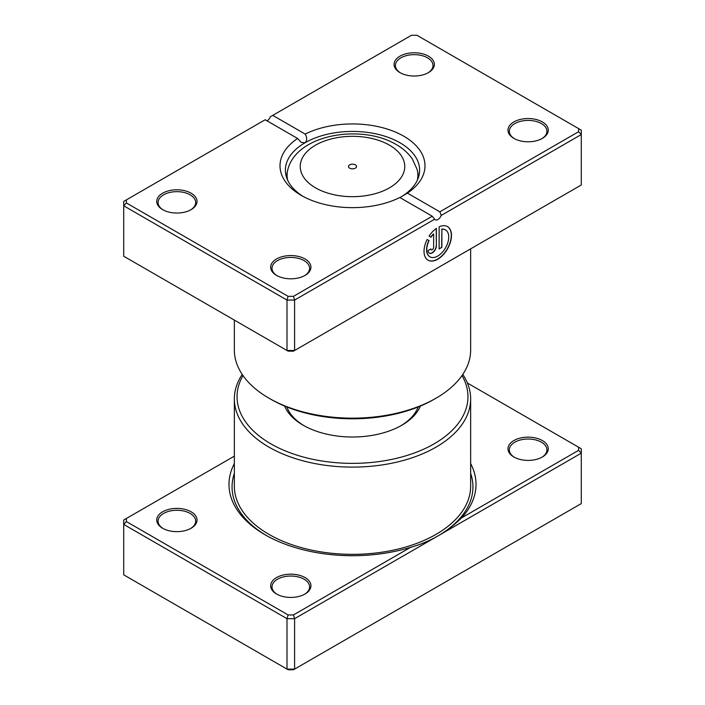 <?xml version="1.0" encoding="UTF-8"?>
<svg xmlns="http://www.w3.org/2000/svg" width="705" height="705" viewBox="0 0 705 705"><rect width="100%" height="100%" fill="white"/><g stroke="black" fill="none" stroke-linecap="round" stroke-linejoin="round"><path stroke-width="1.06" d="M410.566 547.336C420.286 544.648 429.407 540.841 437.937 535.923L294.593 618.682L293.483 614.936L410.566 547.336A123.516 71.311 180 0 1 265.159 534.822L265.159 534.822A123.516 71.311 180 0 1 234.351 463.599M513.883 456.999L513.883 456.999A20.137 11.624 180 0 1 513.883 440.555A20.137 11.624 180 0 1 542.365 440.555A20.137 11.624 180 0 1 542.365 456.999A20.137 11.624 180 0 1 513.883 456.999M541.872 457.272A18.797 10.848 0 0 0 546.921 449.869A18.797 10.848 0 0 0 541.414 442.194A18.797 10.848 0 0 0 520.933 439.841A18.797 10.848 0 0 0 509.327 449.869A18.797 10.848 0 0 0 514.377 457.272M276.554 594.015L276.554 594.015A20.137 11.624 180 0 1 276.554 577.58A20.137 11.624 180 0 1 305.036 577.58A20.137 11.624 180 0 1 305.036 594.015A20.137 11.624 180 0 1 276.554 594.015M304.542 594.289A18.797 10.848 0 0 0 309.592 586.895A18.797 10.848 0 0 0 304.084 579.219A18.797 10.848 0 0 0 283.604 576.866A18.797 10.848 0 0 0 271.998 586.895A18.797 10.848 0 0 0 277.047 594.289M162.635 528.248L162.635 528.248A20.137 11.624 180 0 1 162.635 511.804A20.137 11.624 180 0 1 191.117 511.804A20.137 11.624 180 0 1 191.117 528.248A20.137 11.624 180 0 1 162.635 528.248M190.623 528.521A18.797 10.848 0 0 0 195.673 521.118A18.797 10.848 0 0 0 190.165 513.452A18.797 10.848 0 0 0 169.685 511.099A18.797 10.848 0 0 0 158.079 521.118A18.797 10.848 0 0 0 163.128 528.521M420.409 406.054A69.813 40.308 180 0 1 401.868 425.203A69.813 40.308 180 0 1 303.132 425.203L303.132 425.203A69.813 40.308 180 0 1 284.591 406.054M286.847 406.979A67.125 38.757 0 0 0 304.102 425.75M243.005 375.562A115.461 66.658 0 0 0 270.861 443.842A115.461 66.658 0 0 0 413.245 453.394A115.461 66.658 0 0 0 461.995 375.562M462.78 374.425A118.149 68.209 180 0 1 470.649 398.898A118.149 68.209 180 0 1 397.708 461.916A118.149 68.209 180 0 1 268.957 447.129A118.149 68.209 180 0 1 234.351 398.898A118.149 68.209 180 0 1 242.22 374.425M578.602 447.226L581.29 448.777L581.29 453.156L437.937 535.923C446.45 531.006 454.311 525.005 461.511 517.928L578.602 450.328L578.602 447.226L467.397 383.018M234.351 456.144L126.398 518.475L126.398 521.577L288.107 614.936L286.997 618.682L286.997 669.107L288.107 669.75L293.483 669.75L294.593 669.107L294.593 618.682L286.997 618.682L123.71 524.414L123.71 574.839L286.997 669.107L294.593 669.107L581.29 503.582L581.29 453.156L578.602 450.328M126.398 518.475L123.71 520.026L123.71 524.414L126.398 521.577M288.107 614.936L293.483 614.936M470.649 463.599A123.516 71.311 180 0 1 461.511 517.928M400.898 425.75A67.125 38.757 0 0 0 418.153 406.979M355.346 164.855A4.027 2.327 0 0 0 350.958 164.353A4.027 2.327 0 0 0 348.473 166.503A4.027 2.327 0 0 0 349.654 168.151A4.027 2.327 0 0 0 354.042 168.654A4.027 2.327 0 0 0 356.527 166.503A4.027 2.327 0 0 0 355.346 164.855M448.671 261.537L422.612 276.598A1.339 0.652 -113.1 0 0 422.612 276.598A118.149 68.209 180 0 1 422.533 276.633M447.649 262.128A118.149 68.209 180 0 1 447.587 262.172A1.339 0.881 -128.1 0 0 447.587 262.172L423.414 276.122M429.891 256.77A15.528 8.962 -60 0 1 429.794 256.717A15.528 8.962 -60 0 1 428.887 240.502L429.081 240.608A15.528 8.962 120 0 0 429.988 256.832A15.528 8.962 120 0 0 437.752 256.056A15.528 8.962 120 0 0 447.895 242.37A15.528 8.962 120 0 0 445.516 229.927A15.528 8.962 120 0 0 441.868 229.248L441.868 247.34L439.127 248.927L439.127 226.816A19.414 11.21 -60 0 1 447.455 226.569A19.414 11.21 -60 0 1 450.433 242.123A19.414 11.21 -60 0 1 437.752 259.228A19.414 11.21 -60 0 1 428.05 260.189A19.414 11.21 -60 0 1 427.124 239.488L429.081 240.608M427.953 260.136A19.414 11.21 120 0 0 437.567 259.114A19.414 11.21 120 0 0 450.222 242.097A19.414 11.21 120 0 0 447.367 226.517M436.377 245.754A5.825 3.366 -60 0 1 432.262 252.892A5.825 3.366 -60 0 1 429.354 253.174A5.825 3.366 -60 0 1 428.146 250.513L430.887 248.927A1.939 1.119 120 0 0 431.293 249.817A1.939 1.119 120 0 0 432.262 249.72A1.939 1.119 120 0 0 433.637 247.34L433.637 233.998A15.528 8.962 120 0 0 431.019 237.25L429.063 236.122A19.414 11.21 -60 0 1 436.377 228.402L436.377 245.754L436.192 228.535M429.257 253.121A5.825 3.366 120 0 0 432.077 252.778A5.825 3.366 120 0 0 436.192 245.648M431.204 249.755A1.939 1.119 -60 0 1 431.099 249.702A1.939 1.119 -60 0 1 430.711 249.024M513.883 138.383L513.883 138.383A20.137 11.624 180 0 1 513.883 121.939A20.137 11.624 180 0 1 542.365 121.939A20.137 11.624 180 0 1 542.365 138.383A20.137 11.624 180 0 1 513.883 138.383M541.872 138.656A18.797 10.848 0 0 0 546.921 131.262A18.797 10.848 0 0 0 541.414 123.587A18.797 10.848 0 0 0 520.933 121.234A18.797 10.848 0 0 0 509.327 131.262A18.797 10.848 0 0 0 514.377 138.656M276.554 275.408L276.554 275.408A20.137 11.624 180 0 1 276.554 258.964A20.137 11.624 180 0 1 305.036 258.964A20.137 11.624 180 0 1 305.036 275.408A20.137 11.624 180 0 1 276.554 275.408M304.542 275.681A18.797 10.848 0 0 0 309.592 268.279A18.797 10.848 0 0 0 304.084 260.612A18.797 10.848 0 0 0 283.604 258.259A18.797 10.848 0 0 0 271.998 268.279A18.797 10.848 0 0 0 277.047 275.681M162.635 209.641L162.635 209.641A20.137 11.624 180 0 1 162.635 193.196A20.137 11.624 180 0 1 191.117 193.196A20.137 11.624 180 0 1 191.117 209.641A20.137 11.624 180 0 1 162.635 209.641M190.623 209.914A18.797 10.848 0 0 0 195.673 202.511A18.797 10.848 0 0 0 190.165 194.836A18.797 10.848 0 0 0 169.685 192.483A18.797 10.848 0 0 0 158.079 202.511A18.797 10.848 0 0 0 163.128 209.914M399.964 72.615L399.964 72.615A20.137 11.624 180 0 1 399.964 56.171A20.137 11.624 180 0 1 428.446 56.171A20.137 11.624 180 0 1 428.446 72.615A20.137 11.624 180 0 1 399.964 72.615M427.953 72.888A18.797 10.848 0 0 0 433.002 65.486A18.797 10.848 0 0 0 427.494 57.819A18.797 10.848 0 0 0 407.014 55.466A18.797 10.848 0 0 0 395.408 65.486A18.797 10.848 0 0 0 400.458 72.888M436.043 398.184L434.148 399.277A115.461 66.658 180 0 1 270.861 399.277L268.957 398.184A118.149 68.209 0 0 0 436.043 398.184A118.149 68.209 0 0 0 470.649 349.953L470.649 248.856M399.823 197.497A72.5 41.859 180 0 1 301.238 195.391A72.5 41.859 180 0 1 301.238 195.382A72.5 41.859 180 0 1 297.58 138.471L265.159 119.753L126.398 199.868L126.398 202.969L288.107 296.329L293.483 296.329L432.244 216.215L399.823 197.497M407.419 193.117L439.841 211.826L578.602 131.712L578.602 128.61L416.893 35.25L411.517 35.25L272.756 115.364L305.177 134.082A72.5 41.859 180 0 1 403.762 136.197A72.5 41.859 180 0 1 407.419 193.117L399.964 197.576A67.125 38.757 0 0 0 419.625 170.178A67.125 38.757 0 0 0 399.964 142.771A67.125 38.757 0 0 0 305.036 142.771A67.125 38.757 0 0 0 285.375 170.178A67.125 38.757 0 0 0 303.203 196.483M126.398 202.969L123.71 205.798L123.71 256.223L286.997 350.5L294.593 350.5L581.29 184.974L581.29 134.549L441.224 215.413A5.367 3.102 -60 0 1 435.258 219.766A5.367 3.102 -60 0 1 434.65 219.211L294.593 300.074L286.997 300.074L123.71 205.798L123.71 201.418L126.398 199.868M288.107 296.329L286.997 300.074L286.997 350.5L288.107 351.143L293.483 351.143L294.593 350.5L294.593 300.074L293.483 296.329M272.756 115.364L270.35 116.757A5.367 3.102 -60 0 1 267.063 120.846M578.602 128.61L581.29 130.161L581.29 134.549L578.602 131.712M234.351 320.105L234.351 349.953A118.149 68.209 0 0 0 268.957 398.184L270.852 399.277A115.461 66.658 180 0 1 270.852 399.277M297.58 138.471L301.308 142.436L305.036 142.771C307.177 140.427 307.221 137.537 305.177 134.082M441.224 215.413L439.841 211.826M432.244 216.215L434.65 219.211M430.834 237.144A15.528 8.962 -60 0 1 433.443 233.893L433.637 233.998M428.887 240.502L427.124 239.488M439.127 248.706L441.868 247.34M441.683 247.235L441.868 229.248M441.683 229.134A15.528 8.962 -60 0 1 445.331 229.821A15.528 8.962 -60 0 1 445.419 229.874M470.649 398.898L470.649 486.142A118.149 68.209 180 0 1 397.708 549.16A118.149 68.209 180 0 1 268.957 534.372A118.149 68.209 180 0 1 234.351 486.142L234.351 398.898M266.261 535.456A120.44 69.531 180 0 1 234.351 473.416M470.649 473.416A120.44 69.531 180 0 1 437.805 536.003M315.54 187.838A52.276 30.183 0 0 0 389.46 187.838A52.276 30.183 0 0 0 389.46 145.16A52.276 30.183 0 0 0 315.54 145.16A52.276 30.183 0 0 0 315.54 187.838M418.673 176.691L417.184 169.614A65.415 37.762 180 0 1 417.334 180.216M287.666 180.216A65.415 37.762 180 0 1 287.816 169.614L286.327 176.691M417.184 169.614L412.39 159.074C408.362 153.223 402.96 148.367 396.175 144.499C361.462 123.798 296.664 134.1 287.816 169.614"/></g></svg>
